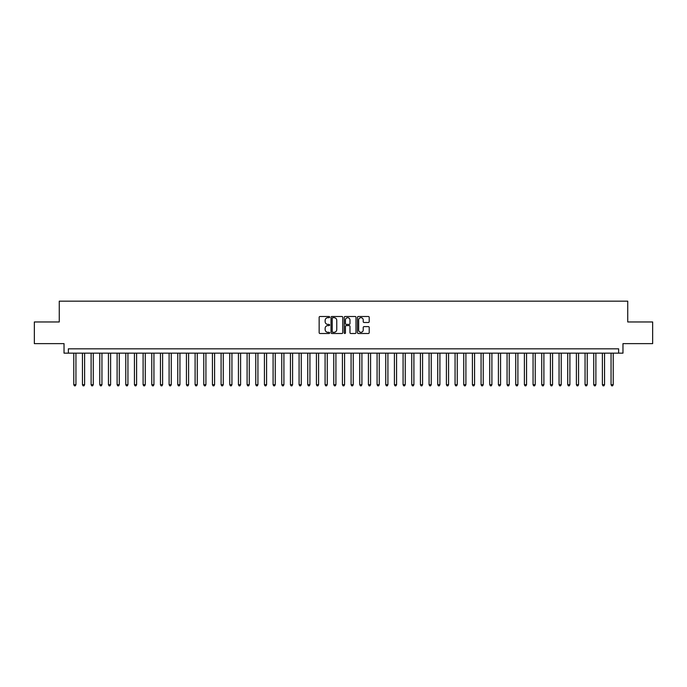 <?xml version="1.0" encoding="UTF-8"?>
<svg xmlns="http://www.w3.org/2000/svg" width="687" height="687" viewBox="0 0 687 687"><rect width="100%" height="100%" fill="white"/><g stroke="black" fill="none" stroke-linecap="round" stroke-linejoin="round"><path stroke-width="1.03" d="M329.631 317.085A0.593 0.593 0 0 0 329.039 316.492L320.005 316.492A0.85 0.85 0 0 0 319.154 317.342L319.154 332.654A0.85 0.85 0 0 0 320.005 333.504L329.039 333.504A0.593 0.593 0 0 0 329.631 332.912A0.593 0.593 0 0 0 329.039 332.31L327.871 332.31A2.722 2.722 0 0 1 325.149 329.588L325.149 328.317A2.722 2.722 0 0 1 327.871 325.595L329.039 325.595A0.593 0.593 0 0 0 329.631 325.003A0.593 0.593 0 0 0 329.039 324.401L327.871 324.401A2.722 2.722 0 0 1 325.149 321.679L325.149 320.408A2.722 2.722 0 0 1 327.871 317.686L329.039 317.686A0.593 0.593 0 0 0 329.631 317.085M368.361 322.486A0.85 0.85 0 0 0 369.211 321.636L369.211 317.342A0.85 0.85 0 0 0 368.361 316.492L358.322 316.492A0.85 0.85 0 0 0 357.472 317.342L357.472 332.654A0.85 0.85 0 0 0 358.322 333.504L368.361 333.504A0.85 0.85 0 0 0 369.211 332.654L369.211 327.467A0.85 0.85 0 0 0 368.361 326.617L364.067 326.617A0.85 0.85 0 0 0 363.217 327.467L363.217 330.035A2.276 2.276 0 0 1 360.941 332.31A2.276 2.276 0 0 1 358.666 330.035L358.666 319.962A2.276 2.276 0 0 1 360.941 317.686A2.276 2.276 0 0 1 363.217 319.962L363.217 321.636A0.85 0.85 0 0 0 364.067 322.486L368.361 322.486M618.635 353.161L622.972 353.161L622.972 343.629L652.65 343.629L652.65 321.963L627.738 321.963L627.738 301.164L59.262 301.164L59.262 321.963L34.35 321.963L34.35 343.629L64.028 343.629L64.028 353.161L618.635 353.161L618.635 348.833L68.365 348.833L68.365 353.161M342.753 317.342A0.85 0.85 0 0 0 341.903 316.492L331.864 316.492A0.85 0.85 0 0 0 331.014 317.342L331.014 332.654A0.85 0.85 0 0 0 331.864 333.504L341.903 333.504A0.85 0.85 0 0 0 342.753 332.654L342.753 317.342M345.097 316.492L355.136 316.492A0.85 0.85 0 0 1 355.986 317.342L355.986 332.654A0.85 0.85 0 0 1 355.136 333.504L350.834 333.504A0.85 0.85 0 0 1 349.984 332.654L349.984 326.445A0.85 0.85 0 0 0 349.133 325.595L346.282 325.595A0.85 0.85 0 0 0 345.432 326.445L345.432 332.912A0.593 0.593 0 0 1 344.84 333.504A0.593 0.593 0 0 1 344.247 332.912L344.247 317.342A0.85 0.85 0 0 1 345.097 316.492M332.8 317.686A0.593 0.593 0 0 0 332.207 318.279L332.207 331.718A0.593 0.593 0 0 0 332.8 332.31L334.037 332.31A2.722 2.722 0 0 0 336.759 329.588L336.759 320.408A2.722 2.722 0 0 0 334.037 317.686L332.8 317.686M349.984 320.005A2.276 2.276 0 0 0 347.708 317.729A2.276 2.276 0 0 0 345.432 320.005L345.432 323.551A0.85 0.85 0 0 0 346.282 324.401L349.133 324.401A0.85 0.85 0 0 0 349.984 323.551L349.984 320.005M73.775 353.161L73.775 384.703L75.948 384.703L75.948 353.161M75.948 384.703L75.295 385.836L74.428 385.836L73.775 384.703M82.449 353.161L82.449 384.703L84.613 384.703L84.613 353.161M84.613 384.703L83.96 385.836L83.093 385.836L82.449 384.703M91.113 353.161L91.113 384.703L93.277 384.703L93.277 353.161M93.277 384.703L92.625 385.836L91.757 385.836L91.113 384.703M99.778 353.161L99.778 384.703L101.942 384.703L101.942 353.161M101.942 384.703L101.29 385.836L100.422 385.836L99.778 384.703M108.443 353.161L108.443 384.703L110.607 384.703L110.607 353.161M110.607 384.703L109.954 385.836L109.096 385.836L108.443 384.703M117.108 353.161L117.108 384.703L119.272 384.703L119.272 353.161M119.272 384.703L118.628 385.836L117.76 385.836L117.108 384.703M125.773 353.161L125.773 384.703L127.937 384.703L127.937 353.161M127.937 384.703L127.293 385.836L126.425 385.836L125.773 384.703M134.437 353.161L134.437 384.703L136.601 384.703L136.601 353.161M136.601 384.703L135.957 385.836L135.09 385.836L134.437 384.703M143.102 353.161L143.102 384.703L145.275 384.703L145.275 353.161M145.275 384.703L144.622 385.836L143.755 385.836L143.102 384.703M151.767 353.161L151.767 384.703L153.94 384.703L153.94 353.161M153.94 384.703L153.287 385.836L152.42 385.836L151.767 384.703M160.44 353.161L160.44 384.703L162.604 384.703L162.604 353.161M162.604 384.703L161.952 385.836L161.084 385.836L160.44 384.703M169.105 353.161L169.105 384.703L171.269 384.703L171.269 353.161M171.269 384.703L170.616 385.836L169.749 385.836L169.105 384.703M177.77 353.161L177.77 384.703L179.934 384.703L179.934 353.161M179.934 384.703L179.281 385.836L178.414 385.836L177.77 384.703M186.435 353.161L186.435 384.703L188.599 384.703L188.599 353.161M188.599 384.703L187.946 385.836L187.087 385.836L186.435 384.703M195.099 353.161L195.099 384.703L197.263 384.703L197.263 353.161M197.263 384.703L196.619 385.836L195.752 385.836L195.099 384.703M203.764 353.161L203.764 384.703L205.928 384.703L205.928 353.161M205.928 384.703L205.284 385.836L204.417 385.836L203.764 384.703M212.429 353.161L212.429 384.703L214.593 384.703L214.593 353.161M214.593 384.703L213.949 385.836L213.082 385.836L212.429 384.703M221.094 353.161L221.094 384.703L223.266 384.703L223.266 353.161M223.266 384.703L222.614 385.836L221.746 385.836L221.094 384.703M229.759 353.161L229.759 384.703L231.931 384.703L231.931 353.161M231.931 384.703L231.279 385.836L230.411 385.836L229.759 384.703M238.432 353.161L238.432 384.703L240.596 384.703L240.596 353.161M240.596 384.703L239.943 385.836L239.076 385.836L238.432 384.703M247.097 353.161L247.097 384.703L249.261 384.703L249.261 353.161M249.261 384.703L248.608 385.836L247.741 385.836L247.097 384.703M255.762 353.161L255.762 384.703L257.926 384.703L257.926 353.161M257.926 384.703L257.273 385.836L256.406 385.836L255.762 384.703M264.426 353.161L264.426 384.703L266.59 384.703L266.59 353.161M266.59 384.703L265.938 385.836L265.079 385.836L264.426 384.703M273.091 353.161L273.091 384.703L275.255 384.703L275.255 353.161M275.255 384.703L274.611 385.836L273.744 385.836L273.091 384.703M281.756 353.161L281.756 384.703L283.92 384.703L283.92 353.161M283.92 384.703L283.276 385.836L282.409 385.836L281.756 384.703M290.421 353.161L290.421 384.703L292.585 384.703L292.585 353.161M292.585 384.703L291.941 385.836L291.073 385.836L290.421 384.703M299.085 353.161L299.085 384.703L301.258 384.703L301.258 353.161M301.258 384.703L300.605 385.836L299.738 385.836L299.085 384.703M307.75 353.161L307.75 384.703L309.923 384.703L309.923 353.161M309.923 384.703L309.27 385.836L308.403 385.836L307.75 384.703M316.424 353.161L316.424 384.703L318.588 384.703L318.588 353.161M318.588 384.703L317.935 385.836L317.068 385.836L316.424 384.703M325.088 353.161L325.088 384.703L327.252 384.703L327.252 353.161M327.252 384.703L326.6 385.836L325.732 385.836L325.088 384.703M333.753 353.161L333.753 384.703L335.917 384.703L335.917 353.161M335.917 384.703L335.265 385.836L334.397 385.836L333.753 384.703M342.418 353.161L342.418 384.703L344.582 384.703L344.582 353.161M344.582 384.703L343.929 385.836L343.071 385.836L342.418 384.703M351.083 353.161L351.083 384.703L353.247 384.703L353.247 353.161M353.247 384.703L352.603 385.836L351.735 385.836L351.083 384.703M359.748 353.161L359.748 384.703L361.912 384.703L361.912 353.161M361.912 384.703L361.268 385.836L360.4 385.836L359.748 384.703M368.412 353.161L368.412 384.703L370.576 384.703L370.576 353.161M370.576 384.703L369.932 385.836L369.065 385.836L368.412 384.703M377.077 353.161L377.077 384.703L379.25 384.703L379.25 353.161M379.25 384.703L378.597 385.836L377.73 385.836L377.077 384.703M385.742 353.161L385.742 384.703L387.915 384.703L387.915 353.161M387.915 384.703L387.262 385.836L386.395 385.836L385.742 384.703M394.415 353.161L394.415 384.703L396.579 384.703L396.579 353.161M396.579 384.703L395.927 385.836L395.059 385.836L394.415 384.703M403.08 353.161L403.08 384.703L405.244 384.703L405.244 353.161M405.244 384.703L404.591 385.836L403.724 385.836L403.08 384.703M411.745 353.161L411.745 384.703L413.909 384.703L413.909 353.161M413.909 384.703L413.256 385.836L412.389 385.836L411.745 384.703M420.41 353.161L420.41 384.703L422.574 384.703L422.574 353.161M422.574 384.703L421.921 385.836L421.062 385.836L420.41 384.703M429.074 353.161L429.074 384.703L431.238 384.703L431.238 353.161M431.238 384.703L430.594 385.836L429.727 385.836L429.074 384.703M437.739 353.161L437.739 384.703L439.903 384.703L439.903 353.161M439.903 384.703L439.259 385.836L438.392 385.836L437.739 384.703M446.404 353.161L446.404 384.703L448.568 384.703L448.568 353.161M448.568 384.703L447.924 385.836L447.057 385.836L446.404 384.703M455.069 353.161L455.069 384.703L457.241 384.703L457.241 353.161M457.241 384.703L456.589 385.836L455.721 385.836L455.069 384.703M463.734 353.161L463.734 384.703L465.906 384.703L465.906 353.161M465.906 384.703L465.254 385.836L464.386 385.836L463.734 384.703M472.407 353.161L472.407 384.703L474.571 384.703L474.571 353.161M474.571 384.703L473.918 385.836L473.051 385.836L472.407 384.703M481.072 353.161L481.072 384.703L483.236 384.703L483.236 353.161M483.236 384.703L482.583 385.836L481.716 385.836L481.072 384.703M489.737 353.161L489.737 384.703L491.901 384.703L491.901 353.161M491.901 384.703L491.248 385.836L490.381 385.836L489.737 384.703M498.401 353.161L498.401 384.703L500.565 384.703L500.565 353.161M500.565 384.703L499.913 385.836L499.054 385.836L498.401 384.703M507.066 353.161L507.066 384.703L509.23 384.703L509.23 353.161M509.23 384.703L508.586 385.836L507.719 385.836L507.066 384.703M515.731 353.161L515.731 384.703L517.895 384.703L517.895 353.161M517.895 384.703L517.251 385.836L516.384 385.836L515.731 384.703M524.396 353.161L524.396 384.703L526.56 384.703L526.56 353.161M526.56 384.703L525.916 385.836L525.048 385.836L524.396 384.703M533.06 353.161L533.06 384.703L535.233 384.703L535.233 353.161M535.233 384.703L534.58 385.836L533.713 385.836L533.06 384.703M541.725 353.161L541.725 384.703L543.898 384.703L543.898 353.161M543.898 384.703L543.245 385.836L542.378 385.836L541.725 384.703M550.399 353.161L550.399 384.703L552.563 384.703L552.563 353.161M552.563 384.703L551.91 385.836L551.043 385.836L550.399 384.703M559.063 353.161L559.063 384.703L561.227 384.703L561.227 353.161M561.227 384.703L560.575 385.836L559.707 385.836L559.063 384.703M567.728 353.161L567.728 384.703L569.892 384.703L569.892 353.161M569.892 384.703L569.24 385.836L568.372 385.836L567.728 384.703M576.393 353.161L576.393 384.703L578.557 384.703L578.557 353.161M578.557 384.703L577.904 385.836L577.046 385.836L576.393 384.703M585.058 353.161L585.058 384.703L587.222 384.703L587.222 353.161M587.222 384.703L586.578 385.836L585.71 385.836L585.058 384.703M593.723 353.161L593.723 384.703L595.887 384.703L595.887 353.161M595.887 384.703L595.243 385.836L594.375 385.836L593.723 384.703M602.387 353.161L602.387 384.703L604.551 384.703L604.551 353.161M604.551 384.703L603.907 385.836L603.04 385.836L602.387 384.703M611.052 353.161L611.052 384.703L613.225 384.703L613.225 353.161M613.225 384.703L612.572 385.836L611.705 385.836L611.052 384.703"/></g></svg>
